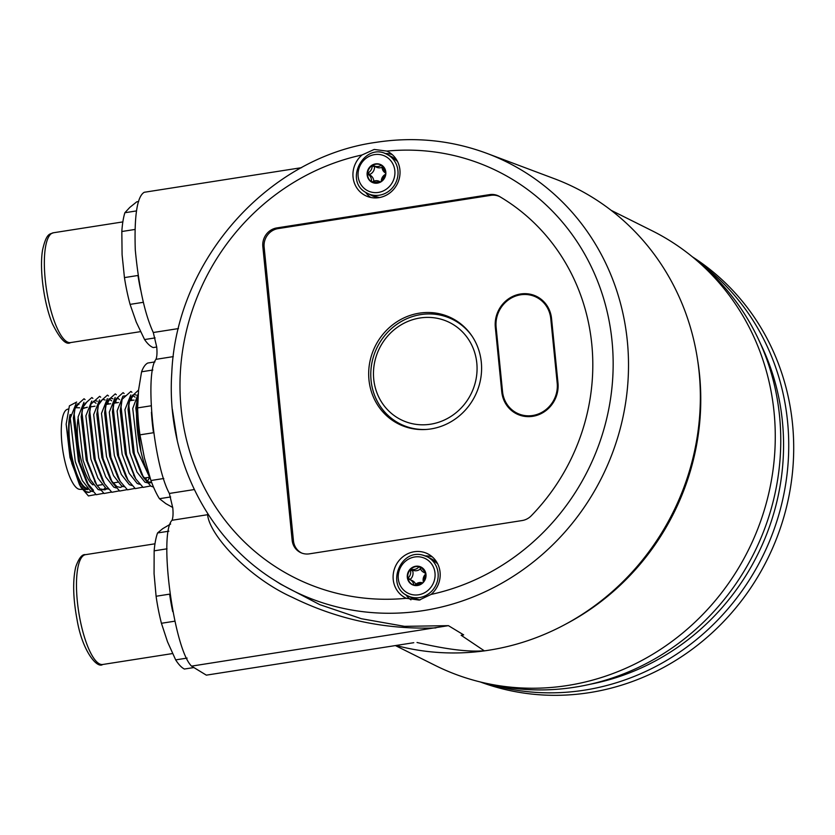 <?xml version="1.0" encoding="UTF-8"?>
<svg xmlns="http://www.w3.org/2000/svg" width="835" height="835" viewBox="0 0 835 835"><rect width="100%" height="100%" fill="white"/><g stroke="black" fill="none" stroke-linecap="round" stroke-linejoin="round"><path stroke-width="1.25" d="M395.404 645.57L435.254 665.453A242.881 228.665 -63.5 0 0 555.244 687.09A242.881 228.665 -63.5 0 0 769.755 488.892A242.881 228.665 -63.5 0 0 652.166 230.804L611.147 210.337M565.765 624.11A242.881 228.665 -63.5 0 0 697.601 359.948M419.358 313.156A59.222 55.757 -63.5 0 0 369.467 364.039A59.222 55.757 -63.5 0 0 401.155 425.182A59.222 55.757 -63.5 0 0 430.923 428.929A59.222 55.757 -63.5 0 0 480.282 380.864A59.222 55.757 -63.5 0 0 453.989 319.325A59.222 55.757 -63.5 0 0 419.358 313.156M382.566 409.421A59.076 55.621 -63.5 0 0 402.501 425.746M431.09 594.426A24.695 23.255 116.5 0 0 428.679 554.315A24.695 23.255 116.5 0 0 414.243 551.737A24.695 23.255 116.5 0 0 393.462 572.758A24.695 23.255 116.5 0 0 406.301 598.298L419.201 600.083L431.09 594.426A227.172 213.875 -63.5 0 0 612.024 340.983A227.172 213.875 -63.5 0 0 386.845 151.093L374.216 149.444L362.046 154.966A227.172 213.875 -63.5 0 0 181.122 408.409A227.172 213.875 -63.5 0 0 406.301 598.298L406.645 598.455M274.047 579.949C206.558 537.917 166.165 455.879 171.78 372.953C176.279 260.562 267.816 157.105 376.22 142.315C414.4 136.491 451.307 140.176 486.93 153.389A239.509 225.492 116.5 0 1 626.166 399.046A239.509 225.492 116.5 0 1 423.533 610.583A239.509 225.492 116.5 0 1 274.047 579.949L280.821 584.26L319.721 604.623L361.398 618.725L404.526 626.344L448.416 625.655L191.549 666.132C173.805 649.056 158.389 533.857 172.031 520.278C173.054 517.731 173.304 513.629 172.793 507.993L169.359 493.454C153.776 465.074 144.612 373.245 155.968 359.332C156.99 356.785 157.241 352.683 156.73 347.047L153.285 332.507C144.758 313.991 138.756 286.447 135.28 249.874C134.184 215.513 137.18 196.319 144.257 192.28L301.581 167.668M486.93 153.389L554.336 178.69A247.003 232.548 116.5 0 1 697.935 432.039A247.003 232.548 116.5 0 1 488.955 650.194A247.003 232.548 116.5 0 1 484.373 650.872A247.003 232.548 116.5 0 1 396.03 645.465M191.549 666.132L206.339 675.15L413.763 642.699M405.81 594.729A24.236 22.816 -63.5 0 0 410.945 599.843M386.845 151.093A24.695 23.255 116.5 0 1 388.515 151.949A24.695 23.255 116.5 0 1 399.485 177.615A24.695 23.255 116.5 0 1 378.902 197.655A24.695 23.255 116.5 0 1 366.481 196.089A24.695 23.255 116.5 0 1 362.046 154.966M392.179 154.538A24.236 22.816 -63.5 0 0 385.029 153.525M532.761 416.31A29.642 27.91 -63.5 0 0 557.978 382.941L551.549 318.563A29.642 27.91 -63.5 0 0 536.675 296.446A29.642 27.91 -63.5 0 0 507.649 299.483A29.642 27.91 -63.5 0 0 495.332 327.362L501.752 391.74A29.642 27.91 -63.5 0 0 516.635 413.868A29.642 27.91 -63.5 0 0 532.761 416.31M537.907 297.093A29.642 27.91 -63.5 0 0 530.319 295.068M511.719 409.609A29.642 27.91 -63.5 0 0 517.888 414.452M301.738 553.062A16.397 15.437 116.5 0 1 293.45 540.798L264.131 247.076A16.397 15.437 116.5 0 1 278.086 228.613L490.855 195.327A16.397 15.437 116.5 0 1 500.447 197.029M489.613 194.628A16.47 15.5 116.5 0 1 499.236 196.35A16.47 15.5 116.5 0 1 499.445 196.465A205.838 193.783 116.5 0 1 531.311 515.738A16.47 15.5 116.5 0 1 522.136 520.549L309.367 553.845A16.47 15.5 116.5 0 1 301.091 552.801A16.47 15.5 116.5 0 1 292.146 540.193L262.827 246.471A16.47 15.5 116.5 0 1 276.834 227.924L489.613 194.628L490.855 195.327M365.647 192.363A24.236 22.816 -63.5 0 0 370.761 197.457M432.332 556.903A24.236 22.816 -63.5 0 0 425.192 555.891M435.87 627.899C385.384 629.736 337.59 619.57 292.48 597.401C248.548 577.768 209.272 534.911 207.623 514.704L207.748 513.692M461.15 635.278L484.373 650.872L461.15 635.278L463.665 634.882L448.416 625.655M177.239 440.389L172.323 409.087M484.164 650.768C468.529 652.104 446.151 649.348 417.03 642.491M172.031 520.278L207.623 514.704A8.235 7.651 175.1 0 0 208.28 514.517M455.242 320.055A59.076 55.621 -63.5 0 0 430.213 313.939M70.077 414.536A41.99 11.763 -98.9 0 0 72.447 460.784A41.99 11.763 -98.9 0 0 87.811 489.55L79.805 489.331A40.539 11.356 -98.9 0 1 64.963 461.567A40.539 11.356 -98.9 0 1 62.677 416.915A40.539 11.356 -98.9 0 1 67.28 409.338L68.219 409.014M70.641 414.692A40.769 11.419 81.1 0 0 71.758 455.993A40.769 11.419 81.1 0 0 85.327 487.536A40.769 11.419 81.1 0 0 87.424 488.329M93.019 484.905A39.318 11.012 -98.9 0 1 80.651 457.83A39.318 11.012 -98.9 0 1 77.947 419.013M82.54 408.357A39.318 11.012 -98.9 0 1 83.657 407.96L87.205 407.407M89.157 492.306L85.671 491.523A44.871 12.567 81.1 0 0 88.865 492.358A44.871 12.567 81.1 0 0 91.109 491.168M151.678 482.526L148.139 481.743L142.482 475.699M151.302 481.524L150.029 482.484M151.626 482.536L148.505 483.027L144.998 482.223L136.982 472.067L129.947 453.008L124.926 409.734L130.782 394.965M149.329 477.902L147.451 481.294M132.358 395.164L135.093 397.157M146.469 477.714L145.603 479.697M139.518 484.269L137.19 483.444L129.174 473.288L122.14 454.23L117.119 410.956L122.922 396.187L126.043 395.707M130.406 397.888L132.285 400.351M131.711 485.49L129.383 484.665L121.367 474.51L114.332 455.451L109.301 412.177L115.167 397.408M118.017 398.295L119.468 399.6M123.904 486.711L121.576 485.886L113.56 475.731L106.515 456.672L101.494 413.398L107.36 398.629M114.781 400.341L116.67 402.794M122.641 486.398L120.397 487.421L116.91 486.628L111.243 480.584M108.936 398.827L111.66 400.821M116.096 487.932L113.758 487.108L105.753 476.952L98.707 457.893L93.687 414.619L99.553 399.85M106.974 401.562L108.863 404.015M108.279 489.153L105.951 488.329L97.935 478.173L90.9 459.114L85.88 415.84L91.746 401.071M107.026 488.84L104.772 489.863L101.285 489.07M93.322 401.27L96.046 403.274M105.283 487.89L103.175 489.821M101.651 490.354L98.144 489.55L90.128 479.394L83.093 460.336L78.072 417.062L83.938 402.293M92.664 491.596L90.337 490.771L82.321 480.616L75.286 461.557L70.265 418.283L76.121 403.514M140.906 451.391L135.844 408.117L137.316 399.109M150.477 479.154L137.754 451.787L132.734 408.503L138.192 393.828M153.515 487.076L150.895 486.168L143.578 477.683L141.418 473.967L133.099 452.643L128.037 409.338L129.018 402.24L133.851 394.485L136.355 395.101M134.675 476.921L125.292 453.864L120.23 410.559L121.701 401.552M142.775 487.191L135.28 488.611L127.964 480.135L125.793 476.409L117.484 455.085L112.422 411.78L113.403 404.693L118.236 396.928M134.957 488.412L127.473 489.832L120.156 481.357L117.986 477.63L109.677 456.307L104.615 413.001L105.586 405.914L110.429 398.149L112.934 398.765M127.15 489.634L119.666 491.053L112.349 482.578L110.178 478.852L101.87 457.528L96.808 414.223L98.707 402.929L107.454 395.101L108.498 395.957M98.269 405.215L102.611 399.37L105.116 399.986M119.342 490.855L111.848 492.274L104.542 483.799L102.371 480.073L94.052 458.749L88.99 415.444L90.462 406.436M94.804 400.591L97.309 401.207M95.628 483.027L86.245 459.97L81.183 416.675L83.093 405.372L91.84 397.543L92.883 398.399M82.655 407.657L86.997 401.812M93.478 490.291L86.757 482.515L78.438 461.202L73.376 417.897L75.286 406.593L84.022 398.765L85.076 399.621M74.847 408.879L79.189 403.034M77.697 403.712L78.97 404.411M170.632 496.95L159.443 498.704A74.096 20.76 -98.9 0 1 150.926 480.511L163.775 478.497M151.438 412.198A74.096 20.76 -98.9 0 0 153.483 432.728L139.956 434.847A74.096 20.76 -98.9 0 1 137.639 407.897L151.072 405.8M152.836 370.02L141.574 371.784A74.096 20.76 -98.9 0 1 147.785 363.027L154.955 361.91M141.574 371.784L138.568 390.008L137.639 407.897M139.956 434.847L144.392 457.841L150.926 480.511M159.443 498.704L165.852 503.641L172.741 507.482M136.429 413.158L136.648 420.203A49.401 13.84 -98.9 0 1 136.867 406.77L138.057 395.539M143.578 477.683L134.32 453.77L128.872 405.695L129.947 398.044L138.547 390.112M150.582 485.97L143.088 487.389L135.771 478.904L126.513 454.991L121.065 406.916L122.14 399.266L130.876 391.427L131.93 392.293M127.964 480.135L118.706 456.213L113.257 408.138L114.332 400.487L123.069 392.648L124.112 393.515M120.156 481.357L110.898 457.434L105.45 409.359L106.515 401.708L115.261 393.88L116.305 394.736M112.349 482.578L103.091 458.655L97.632 410.58L98.707 402.929M104.542 483.799L95.284 459.876L89.825 411.801L90.9 404.15L99.647 396.322L100.691 397.178M111.535 492.076L104.041 493.495L96.735 485.02L87.477 461.097L82.018 413.022L83.093 405.372M103.728 493.297L96.234 494.717L88.917 486.241L79.659 462.319L74.211 414.243L75.286 406.593M95.921 494.518L88.426 495.938L81.11 487.463L71.852 463.55L66.153 424.159L69.983 457.465L79.44 484.592L85.671 491.523M76.684 402.032L69.409 405.841L66.153 424.159M136.867 406.77A49.401 13.84 -98.9 0 1 137.817 399.662M149.58 476.378A49.401 13.84 -98.9 0 1 136.648 420.203M168.868 531.185L157.554 532.96A74.096 20.76 81.1 0 0 154.151 550.829L154.068 573.708L156.093 596.253L169.62 594.134A74.096 20.76 81.1 0 0 171.947 607.89A74.096 20.76 81.1 0 0 172.72 611.627M156.093 596.253A74.096 20.76 81.1 0 0 158.42 610.009A74.096 20.76 81.1 0 0 161.426 623.275L174.797 621.188M157.554 532.96L162.658 528.712L170.632 524.015M154.151 550.829L167.031 548.814M187.113 658.095L175.663 659.88A74.096 20.76 81.1 0 0 184.399 669.033L193.762 667.572M161.426 623.275L167.491 641.75L175.663 659.88M138.694 201.527L136.742 201.83L129.759 207.445L124.874 212.737A74.096 20.76 81.1 0 0 122.964 221.171A74.096 20.76 81.1 0 0 121.826 231.514L134.821 229.479M136.449 210.921L124.874 212.737M140.583 289.735A74.096 20.76 81.1 0 1 137.973 275.477L124.446 277.596A74.096 20.76 81.1 0 0 130.083 304.378L143.401 302.291M121.826 231.514L122.087 254.717L124.446 277.596M155.101 337.904L144.57 339.553A74.096 20.76 81.1 0 0 153.254 347.558L156.73 347.016M130.083 304.378L136.272 322.133L144.57 339.553M380.51 182.124L380.562 182.061A0.574 0.543 -63.5 0 0 380.927 181.853L381.115 181.571A9.634 9.07 -63.5 0 0 385.686 174.056L385.843 173.763A0.574 0.543 -63.5 0 0 385.864 173.336L385.739 173.116A9.634 9.07 -63.5 0 0 381.929 165.56L381.772 165.215A0.574 0.543 -63.5 0 0 381.428 165.006L381.365 165.184A0.564 0.532 116.5 0 0 381.282 165.236A7.421 6.993 -63.5 0 1 373.85 165.737L376.021 166.969A7.557 7.108 116.5 0 0 382.033 167.313M380.927 181.853L385.843 173.763A9.843 9.269 116.5 0 1 380.927 181.853M371.93 181.999A9.634 9.07 -63.5 0 0 372.243 182.166A9.634 9.07 -63.5 0 0 380.311 182.04L380.562 182.061A9.843 9.269 116.5 0 1 371.554 182.02L372.107 182.082A9.634 9.07 -63.5 0 0 372.337 182.207M372.243 182.166L380.562 182.061M367.598 173.137A0.564 0.532 116.5 0 1 367.682 173.085A7.421 6.993 -63.5 0 0 372.17 165.706A0.564 0.532 116.5 0 1 372.18 165.601A9.634 9.07 -63.5 0 0 367.598 173.137L367.129 173.252A0.574 0.543 -63.5 0 0 367.108 173.68L367.546 174.056A9.634 9.07 -63.5 0 0 371.366 181.623L371.21 181.811A0.574 0.543 -63.5 0 0 371.554 182.02M380.948 164.965A9.634 9.07 -63.5 0 0 372.963 165.153A0.564 0.532 116.5 0 1 372.984 165.163L372.41 164.965A0.574 0.543 -63.5 0 0 372.045 165.173L372.18 165.601M374.915 166.342L374.529 166.802A7.557 7.108 116.5 0 1 369.968 174.327L369.926 175.099A7.557 7.108 116.5 0 1 373.809 181.164M382.106 165.685A0.564 0.532 116.5 0 1 382.096 165.748A7.421 6.993 -63.5 0 0 385.728 173.116L381.772 165.215A9.843 9.269 116.5 0 1 385.864 173.336L385.478 172.981M373.005 165.173A0.564 0.532 116.5 0 1 373.047 165.205A7.421 6.993 -63.5 0 0 373.85 165.737M385.655 174.244A7.421 6.993 -63.5 0 0 381.292 181.446M380.416 182.061A7.421 6.993 -63.5 0 0 372.191 182.03A0.564 0.532 116.5 0 1 372.107 182.082M371.366 181.623A0.564 0.532 116.5 0 1 371.377 181.529A7.421 6.993 -63.5 0 0 367.63 174.097A0.564 0.532 116.5 0 1 367.546 174.056M372.41 164.965A9.843 9.269 116.5 0 1 381.428 165.006L381.167 165.09A9.634 9.07 -63.5 0 0 380.854 164.923A9.634 9.07 -63.5 0 0 372.786 165.048M464.197 326.85A58.46 55.037 -63.5 0 0 453.854 320.035L452.612 319.419A58.46 55.037 -63.5 0 0 417.427 315.223A58.46 55.037 -63.5 0 0 371.502 365.166A58.46 55.037 -63.5 0 0 400.403 424.023A58.46 55.037 -63.5 0 0 426.184 429.461M472.453 336.745A58.46 55.037 -63.5 0 0 452.612 319.419M433.709 423.616A54.338 51.165 -63.5 0 0 476.378 359.802A54.338 51.165 -63.5 0 0 416.822 318.584A54.338 51.165 -63.5 0 0 374.153 382.399A54.338 51.165 -63.5 0 0 433.709 423.616M400.403 424.023L401.645 424.65A58.46 55.037 -63.5 0 0 413.304 428.814M414.39 585.293L413.826 585.032A0.564 0.532 116.5 0 0 413.847 585.126L413.763 585.272A0.574 0.543 -63.5 0 0 414.16 585.366L414.515 585.262A9.634 9.07 -63.5 0 0 422.677 582.84L422.938 582.778A0.574 0.543 -63.5 0 0 423.241 582.465L423.335 582.162A9.634 9.07 -63.5 0 0 425.746 573.718L425.819 573.384A0.574 0.543 -63.5 0 0 425.725 572.977L425.725 572.925M423.241 582.465L425.819 573.384A9.843 9.269 116.5 0 1 423.241 582.465M414.515 585.251L422.938 582.778A9.843 9.269 116.5 0 1 414.16 585.366L414.515 585.262M407.866 578.206A0.564 0.532 116.5 0 1 407.939 578.133A7.421 6.993 -63.5 0 0 410.298 569.835A0.564 0.532 116.5 0 1 410.277 569.741A9.634 9.07 -63.5 0 0 407.866 578.206L407.48 578.373A0.574 0.543 -63.5 0 0 407.574 578.78L408.075 579.083A9.634 9.07 -63.5 0 0 412.5 584.573M410.924 569.073A0.564 0.532 116.5 0 1 411.008 569.105A7.421 6.993 -63.5 0 0 419.034 566.725A0.564 0.532 116.5 0 1 419.107 566.662A9.634 9.07 -63.5 0 0 410.924 569.073L410.361 568.979A0.574 0.543 -63.5 0 0 410.058 569.293L410.277 569.741M420.485 568.854A7.557 7.108 116.5 0 1 413.2 570.336L412.657 570.9A7.557 7.108 116.5 0 1 410.246 579.344L410.089 579.699M421.111 567.341A9.634 9.07 -63.5 0 0 419.953 566.881A0.564 0.532 116.5 0 1 419.974 566.975A7.421 6.993 -63.5 0 0 425.631 572.904A0.564 0.532 116.5 0 1 425.673 572.904L425.631 572.904M425.798 573.488A7.557 7.108 116.5 0 1 425.537 573.353L423.366 572.121M425.777 573.948A7.421 6.993 -63.5 0 0 423.449 582.026M422.656 582.851A7.421 6.993 -63.5 0 0 414.765 585.272A0.564 0.532 116.5 0 1 414.745 585.304M413.826 585.032A7.421 6.993 -63.5 0 0 408.169 579.104A0.564 0.532 116.5 0 1 408.075 579.083M409.818 579.584L412.104 580.576A7.557 7.108 116.5 0 1 415.705 584.302M419.953 566.881L419.535 566.485A0.574 0.543 -63.5 0 0 419.139 566.391L419.107 566.662M419.535 566.485A9.843 9.269 116.5 0 1 425.725 572.977L425.537 572.82A9.634 9.07 -63.5 0 0 421.017 567.289A9.634 9.07 -63.5 0 0 419.775 566.788M425.725 572.977L421.017 567.289M413.649 585.032L413.763 585.272A9.843 9.269 116.5 0 1 407.574 578.78L407.887 578.999A9.634 9.07 -63.5 0 0 412.406 584.531A9.634 9.07 -63.5 0 0 413.638 585.032L412.406 584.531M520.633 294.797A28.818 27.127 -63.5 0 0 496.115 327.236L502.534 391.615A28.818 27.127 -63.5 0 0 517.001 413.127A28.818 27.127 -63.5 0 0 545.224 410.173A28.818 27.127 -63.5 0 0 557.196 383.067L550.776 318.688A28.818 27.127 -63.5 0 0 536.31 297.177A28.818 27.127 -63.5 0 0 520.633 294.797M525.466 416.477A28.818 27.127 116.5 0 1 519.485 414.369L517.001 413.127M536.31 297.177L538.794 298.419A28.818 27.127 116.5 0 1 544.076 301.936M480.292 681.965A238.768 224.792 -63.5 0 0 589.353 692.653A238.768 224.792 -63.5 0 0 787.019 504.977A238.768 224.792 -63.5 0 0 692.434 256.856M489.842 684.074A240.824 226.734 -63.5 0 0 574.657 687.226A240.824 226.734 -63.5 0 0 770.444 511.396A240.824 226.734 -63.5 0 0 699.866 263.223M698.154 261.699A238.768 224.792 116.5 0 1 780.381 509.141A238.768 224.792 116.5 0 1 584.385 690.169A238.768 224.792 116.5 0 1 487.588 683.615M590.335 684.209A234.656 220.92 -63.5 0 0 760.393 343.446M153.285 332.507L178.45 328.572M169.359 493.454L194.294 489.55M496.167 327.779L495.332 327.362M502.597 392.158L501.752 391.74M155.968 359.332L173.283 356.618M293.45 540.798L292.146 540.193M264.131 247.076L262.827 246.471M278.086 228.613L276.834 227.924M80.066 619.643A55.58 15.573 81.1 0 0 102.684 664.493C97.173 668.835 82.3 651.102 77.06 619.695C73.031 598.173 72.603 580.544 75.755 566.819C78.907 558.072 82.154 554.022 85.494 554.67A55.58 15.573 81.1 0 0 80.066 619.643M45.434 247.546A55.58 15.573 81.1 0 0 50.517 308.981A55.58 15.573 81.1 0 0 70.557 342.59C66.101 345.377 60.057 339.125 52.438 323.823C43.931 303.596 39.255 268.839 42.595 249.863C46.656 231.963 50.298 234.405 53.367 232.777A55.58 15.573 81.1 0 0 45.434 247.546M374.529 166.802L372.17 165.706M397.533 161.52A21.814 20.541 -63.5 0 0 392.784 157.356A21.814 20.541 -63.5 0 0 391.197 156.469L397.481 161.405M391.197 156.469L386.981 154.36A21.814 20.541 116.5 0 1 388.567 155.247A21.814 20.541 116.5 0 1 395.164 183.909A21.814 20.541 116.5 0 1 367.494 193.407A21.814 20.541 116.5 0 1 365.897 192.52L371.711 195.515A21.814 20.541 -63.5 0 0 379.56 197.54M386.532 156.99A19.351 18.213 -63.5 0 0 361.023 163.879A19.351 18.213 -63.5 0 0 366.44 190.036A19.351 18.213 -63.5 0 0 391.959 183.147A19.351 18.213 -63.5 0 0 386.532 156.99M382.033 165.633L381.282 165.236M372.295 181.967L371.377 181.529M369.926 175.099L367.63 174.097M369.968 174.327L367.682 173.085M371.21 181.811A9.843 9.269 116.5 0 1 367.108 173.68M367.129 173.252A9.843 9.269 116.5 0 1 372.045 165.173M371.982 165.518A9.634 9.07 -63.5 0 0 367.41 173.033M367.369 173.972A9.634 9.07 -63.5 0 0 371.168 181.529M412.657 570.9L410.298 569.835M419.963 599.947L411.874 597.881A21.814 20.541 -63.5 0 0 415.653 599.3A21.814 20.541 -63.5 0 0 420.109 599.916M411.436 597.192A21.814 20.541 116.5 0 1 407.647 595.772C385.426 586.253 400.268 547.864 423.303 555.296L427.134 556.726A21.814 20.541 116.5 0 1 436.642 583.456A21.814 20.541 116.5 0 1 411.436 597.192M421.936 557.31A19.351 18.213 -63.5 0 0 398.973 571.286A19.351 18.213 -63.5 0 0 411.363 594.447A19.351 18.213 -63.5 0 0 434.325 580.471A19.351 18.213 -63.5 0 0 421.936 557.31M420.005 567.226L419.034 566.725M413.2 570.336L411.008 569.105M410.246 579.344L407.939 578.133M423.355 555.306A21.814 20.541 116.5 0 1 427.134 556.726L431.361 558.834L437.634 563.771M437.697 563.886A21.814 20.541 -63.5 0 0 431.361 558.834M407.48 578.373A9.843 9.269 116.5 0 1 410.058 569.293M410.361 568.979A9.843 9.269 116.5 0 1 419.139 566.391M410.079 569.658A9.634 9.07 -63.5 0 0 407.678 578.102M418.909 566.558A9.634 9.07 -63.5 0 0 410.747 568.979M557.196 383.067L558.03 383.484M550.776 318.688L551.611 319.106M102.058 484.717L97.361 485.448M87.268 407.188L82.488 408.701M79.638 407.804L76.215 407.71M90.326 406.916L95.013 406.186M105.941 404.474L110.627 403.743M113.748 403.253L118.445 402.522M129.373 400.81L134.059 400.069M97.33 485.406L102.016 484.676M112.944 482.964L117.631 482.233M144.184 478.079L148.87 477.338M137.754 396.823L136.825 401.019M129.947 398.044L129.018 402.24M135.771 478.904L133.6 475.188M122.14 399.266L121.211 403.462M114.332 400.487L113.403 404.693M106.515 401.708L105.586 405.914M90.9 404.15L89.971 408.357M96.735 485.02L94.564 481.294M88.917 486.241L86.757 482.515M81.11 487.463L79.44 484.592M172.563 653.554L102.684 664.493M154.976 543.804L85.494 554.67M140.53 331.641L70.557 342.59M122.839 221.912L53.367 232.777M386.981 154.36C364.77 141.72 343.488 180.203 365.876 192.509M379.017 181.237L380.76 181.988M379.434 197.561L371.711 195.515M411.874 597.881L407.647 595.772"/></g></svg>
